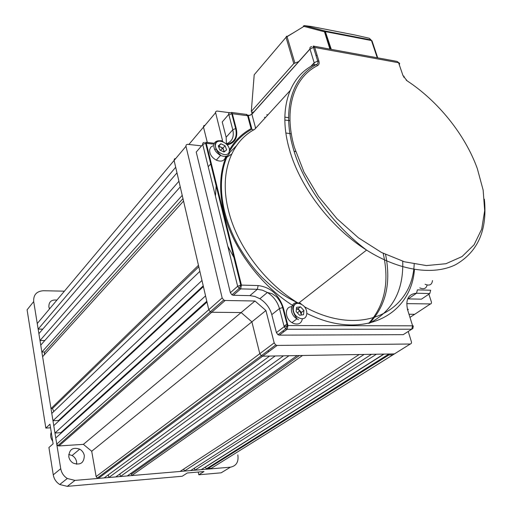 <?xml version="1.0" encoding="UTF-8"?>
<svg xmlns="http://www.w3.org/2000/svg" width="512" height="512" viewBox="0 0 512 512"><rect width="100%" height="100%" fill="white"/><g stroke="black" fill="none" stroke-linecap="round" stroke-linejoin="round"><path stroke-width="0.77" d="M293.446 311.462L293.12 311.456M216.742 149.798L216.397 149.773M271.789 314.637L276.416 332.621L284.186 326.688L279.45 308.544L271.789 314.637C269.869 307.898 265.894 302.598 259.878 298.739L254.912 296.474L249.901 295.629L257.344 289.299L240.653 288.89L233.325 295.283L249.901 295.629M279.341 335.155L403.238 334.662L411.718 329.222L287.142 329.254L279.341 335.155L277.946 334.72L276.416 332.621M222.221 121.965L226.157 137.248L232.787 129.754L228.909 114.899L228.454 114.726L222.221 121.965M408.211 298.893L421.427 299.168L429.792 293.562L416.518 293.229L408.211 298.893M233.325 295.283L231.923 294.835L230.355 292.717L237.658 286.285L202.739 144.499L196.23 152.064L230.355 292.717M226.426 143.814L226.157 137.248M383.187 253.338C389.619 282.029 384.794 305.382 368.71 323.386M223.955 151.987L223.731 150.176L224.339 151.77M214.611 149.402L216.442 149.082M225.51 157.056C224.32 161.056 221.242 162.086 216.269 160.134C211.603 157.414 209.395 153.888 209.664 149.568L210.771 147.181L212.973 145.792M217.248 151.13L216.947 150.336M223.731 150.176L222.451 148.25L220.877 147.136L222.957 148.128L223.731 150.176M218.579 146.733L220.877 147.136L218.79 146.15L220.89 143.776L225.062 145.766L226.637 149.882L224.026 152.026L219.834 150.035L218.266 145.901L220.89 143.776M218.464 146.413L218.79 146.15M222.957 148.128L225.062 145.766M299.718 310.554L297.939 309.293L296.416 308.973L297.997 308.73L301.44 312.378L301.229 314.483L299.718 310.554M301.126 315.053L301.229 314.483L301.178 315.046M302.387 318.611C301.51 323.398 298.554 325.011 293.523 323.456L291.962 322.637C284.723 318.445 284.461 306.797 291.507 306.746M303.514 314.707L299.622 315.27L296.147 311.584L296.582 307.354L300.467 306.816L303.923 310.483L303.514 314.707M298.342 309.485L299.68 310.893M297.997 308.73L300.467 306.816M301.44 312.378L303.923 310.483M427.13 285.018C426.214 288.621 423.77 289.581 419.789 287.898M298.957 61.485L293.798 63.584L286.016 37.325L254.202 74.771L251.302 111.456L251.974 112.749M266.739 114.733L267.898 114.893M284.826 117.165L288.595 117.67M317.082 55.155L315.987 55.533M251.302 111.456L293.798 63.584M311.571 26.547L304.621 25.645L303.904 26.394L303.36 25.978L304.621 25.645L325.184 31.046L370.944 39.936L372.058 40.934M329.92 49.107L324.48 31.808L303.904 26.394L286.016 37.325L286.541 36.224L287.053 36.653L294.848 62.918M377.248 57.773L371.482 40.557L325.709 31.68L324.48 31.808L325.184 31.046L331.277 49.357M377.722 57.856L372.09 41.03L369.312 38.266L371.046 39.968M369.312 38.266L355.45 35.104M402.726 261.274C403.622 290.624 392.493 311.277 369.344 323.238M235.142 259.725L227.795 246.246M369.53 323.155C385.939 305.779 391.283 282.893 385.562 254.496C391.283 282.893 385.939 305.779 369.53 323.155M283.686 331.872L282.95 330.925M211.763 165.587L211.475 166.931M406.707 303.635L430.829 303.93L431.418 303.232L431.437 302.099L428.883 294.17M289.99 120.717L284.826 120.032M265.536 117.472L264.378 117.318M250.061 115.418L247.341 115.059M230.144 112.774L216.838 111.027L215.437 111.981L222.445 140.23L221.856 140.928M207.066 146.477L206.387 146.4M201.562 145.869L187.469 144.326L186.266 144.819L185.926 146.074L222.163 297.901L223.712 300.019L225.158 300.486L254.97 301.005L265.92 310.515L274.182 342.88L275.693 344.973L277.133 345.427L410.438 344.013L411.27 343.507L411.533 342.182L408.25 331.45M215.437 196.058L216.32 183.795M225.466 158.381L227.085 155.962M229.766 152.486L236.378 145.856M285.869 132.992L291.315 133.805M295.686 151.648L294.022 151.072M231.654 154.093L226.765 157.306M409.978 317.389L414.669 314.304L408.992 314.246L414.669 314.304L415.795 313.562M410.234 344.032L394.413 353.914L262.688 356.173L261.267 355.731L259.795 353.683L251.885 321.85L265.92 310.515M225.158 300.486L211.712 312.262L210.285 311.808L211.712 312.262L59.008 445.946L83.379 444.358L241.139 312.557L211.712 312.262L241.139 312.557L251.885 321.85L241.139 312.557L254.97 301.005M59.008 445.946L57.862 445.664L56.749 444.077L55.757 437.971L206.995 302.061L208.774 309.734L210.285 311.808L208.774 309.734L174.112 160.454L175.693 167.27L38.15 329.12L42.803 329.12M221.837 140.922L222.445 140.23M207.309 142.464L203.494 127.104L207.309 142.464M54.957 433.024L53.766 425.645L203.405 286.611L205.555 295.859L54.957 433.024L60.813 432.685L206.81 301.254M194.88 470.202L376.448 354.221L383.725 354.099L201.171 469.67L194.88 470.202L194.438 468.134M204.902 467.309L206.592 468.704L211.36 468.307L395.117 353.478M83.379 444.358L91.706 451.251L251.885 321.85L259.795 353.683L261.267 355.731L262.688 356.173L269.613 356.051L104.141 477.914L98.368 478.406L97.216 478.131L96.128 476.563L274.182 342.88M268.544 351.814L268.224 350.547M108.813 477.517L275.194 355.955L283.501 355.814L115.77 476.928L108.813 477.517L108.333 474.835M120.378 476.538L288.986 355.725L297.146 355.584L127.245 475.955L120.378 476.538L119.898 473.946M131.789 475.565L302.534 355.488L359.181 354.522L180.013 471.469L131.789 475.565L131.514 474.086L130.246 473.824M184.288 471.104L364.154 354.432L371.552 354.304L190.656 470.56L184.288 471.104L183.84 468.966M205.037 125.267L203.731 125.722L203.494 127.104L188.883 144.467M175.776 158.47L174.387 158.989L174.112 160.454L37.248 323.539L38.15 329.12M40 340.538L38.886 333.67L176.986 172.838L178.938 181.235L40 340.538L44.819 340.506M41.862 352.058L40.742 345.133L180.243 186.874L182.221 195.373L41.862 352.058L44.71 352.019L182.976 198.63M51.008 408.589L42.611 356.698L183.546 201.075L198.464 265.318L51.008 408.589L52.448 408.525L198.797 266.752M52.973 420.749L51.789 413.44L199.866 271.36L201.984 280.493L52.973 420.749L58.586 420.461L203.232 285.856M60.813 432.685L60.915 433.331M58.854 420.915L58.586 420.461M53.811 411.494L52.448 408.525M44.262 354.874L44.71 352.019M91.706 451.251L96.128 476.563M131.514 474.086L299.347 355.546M392.864 354.88L388.909 354.95L388.576 354.016M68.73 454.477L72.096 455.501C74.554 456.947 76.064 459.072 76.608 461.862L76.666 464.262M84.32 455.61C84.032 462.976 80.333 465.485 73.229 463.13C70.81 461.632 69.331 459.494 68.794 456.717C69.114 449.446 72.762 446.925 79.725 449.152C82.221 450.63 83.75 452.781 84.32 455.61M49.504 308.941L48.87 306.931C48.781 301.747 51.462 299.475 56.902 300.122M53.254 474.848L60.73 468.691C61.51 472.883 63.699 476.147 67.296 478.49L74.97 480.397L230.432 467.181L221.158 472.819L198.803 474.79L203.987 471.539L187.309 472.979L182.214 476.25L67.283 486.355L59.712 484.499C56.166 482.195 54.016 478.982 53.254 474.848L48.922 447.526L53.107 443.802L49.965 424.205L45.843 428.083L50.547 427.821M198.214 472.038L198.803 474.79M45.843 428.083L27.091 309.818L33.696 301.562L60.73 468.691M49.171 308.122L50.048 308.288M33.696 301.562C33.325 294.848 36.563 291.238 43.405 290.733L64.41 291.174M230.432 467.181C236.365 465.952 238.822 461.862 237.818 454.912M414.458 269.427C411.034 315.808 362.246 340.973 307.405 313.702M293.619 306.035C260.198 285.28 232.422 247.629 223.91 212.122C218.848 190.694 219.654 172.064 226.336 156.23M290.042 90.669L254.682 129.35C230.694 142.035 219.072 173.754 228.486 210.63C236.96 245.715 264.749 282.893 297.882 302.938M304.32 306.662C360.429 338.022 412.307 312.55 414.189 264.134M484.352 199.162C487.514 230.131 477.894 251.994 455.507 264.755C433.274 275.648 399.296 270.835 366.573 250.086C330.739 227.61 299.642 186.733 289.318 149.094C277.984 109.728 289.018 77.018 313.536 64.966L316.422 64.544L317.638 65.555C293.862 77.318 283.29 109.152 294.394 147.405L303.974 172.045L318.432 196.314L336.947 218.688L358.381 237.773L381.376 252.41L404.518 261.811L426.432 265.581L445.92 263.718L462.029 256.582L474.08 244.794L481.677 229.165L484.678 210.624L483.149 190.118L477.331 168.627C465.158 134.797 438.272 101.306 407.142 80.851L406.182 80.134M229.651 149.6C235.021 140.486 242.163 133.498 251.085 128.646L247.61 115.738L232.339 113.715L236.243 128.576C238.08 137.472 235.085 142.944 227.251 144.979M214.003 144.166L206.278 143.296L241.44 285.107L258.138 285.562C270.323 287.142 278.682 294.426 283.206 307.398L287.974 325.549L412.608 325.805L407.379 309.088L408.269 309.414L407.718 310.176M407.693 310.189C405.306 299.667 408.25 294.016 416.518 293.229L417.395 289.869L430.675 290.227L429.792 293.562M310.733 66.515L314.176 62.739L310.01 49.094L251.878 114.278C251.603 112.685 252.243 111.923 253.798 111.974L309.971 48.973M407.142 80.851L403.04 75.725L398.579 62.733L314.707 47.443L318.906 61.088C319.494 63.226 319.072 64.717 317.638 65.555M246.042 114.374L248.32 115.77L251.878 114.278L255.379 127.187L255.328 128.646M283.206 307.398L279.45 308.544C277.491 301.747 273.472 296.39 267.392 292.48L262.387 290.176L257.344 289.299L258.138 285.562M226.221 143.878C232.141 141.638 234.33 136.934 232.787 129.754L235.648 128.55L231.75 113.696L228.909 114.899M314.01 64.57L314.176 62.739L317.69 61.069L318.906 61.088M228.454 114.726L228.832 113.158L231.558 112.448L232.339 113.715L231.75 113.696L231.558 112.448L246.816 114.477L247.61 115.738L248.32 115.77L251.795 128.672M311.917 46.79C310.291 46.656 309.658 47.418 310.01 49.094L313.491 47.418L314.707 47.443L313.261 46.061L313.491 47.418L317.69 61.069C318.304 62.848 317.882 64.006 316.422 64.544C292.672 76.582 281.965 108.698 292.954 147.437C302.989 184.762 333.683 225.574 366.573 250.086L298.694 303.091M253.709 129.894L251.757 129.318C242.541 134.253 235.238 141.453 229.85 150.925M403.04 75.725L404.122 76.384L403.936 77.568M313.683 46.138L397.05 61.395L399.629 63.347L399.309 64.858M236.243 128.576L235.648 128.55C237.536 137.293 234.522 142.528 226.611 144.262M204.461 142.502C203.117 142.483 202.541 143.149 202.739 144.499L205.619 143.283L205.747 142.285L214.368 143.258M231.923 294.835L239.238 288.435L240.749 285.139L237.658 286.285L239.238 288.435L240.653 288.89L241.44 285.107L240.749 285.139L205.619 143.283L206.278 143.296L205.747 142.285M284.186 326.688L285.741 328.806L287.142 329.254L287.974 325.549L284.186 326.688M411.718 329.222L412.87 328.531L413.286 325.914L412.608 325.805L411.718 329.222M293.043 33.005L286.982 36.557M229.325 151.155C230.899 143.718 216.57 136.845 215.552 144.608C213.901 152.134 228.448 158.989 229.325 151.155M229.786 152.352C228.602 156.365 225.51 157.382 220.518 155.411C215.821 152.659 213.606 149.12 213.856 144.781C214.458 142.118 216.243 140.774 219.219 140.749M300.736 304.109C291.834 299.91 290.272 314.509 299.347 318.016C308.326 322.112 309.67 307.552 300.736 304.109M298.522 319.667L296.947 318.848C287.693 313.414 290.822 299.104 300.134 303.578M432.493 280.538C431.955 284.813 429.485 286.054 425.075 284.275M355.36 35.085L311.814 26.573M414.669 314.304L430.266 304.045M277.133 345.427L98.368 478.406M56.749 444.077L222.163 297.901M185.971 146.323L174.112 160.454M215.462 112.877L203.494 127.104M204.928 467.437L384.038 354.093M388.909 354.95L207.917 468.595M74.97 480.397L67.283 486.355M51.258 432.25C50.125 435.27 50.598 438.214 52.672 441.069M227.411 155.802C220.435 171.667 219.546 190.438 224.749 212.115C227.667 223.059 232.032 233.946 237.843 244.781C246.861 260.326 254.771 269.869 262.15 277.472C278.707 293.523 287.066 297.35 297.709 302.912M277.946 334.72L285.741 328.806L287.347 325.581L282.586 307.43C281.402 302.138 275.955 295.878 276.083 296.41L272.045 293.651L267.392 292.48L259.878 298.739M222.963 141.709C222.56 139.866 215.405 140.416 215.251 144.499C215.814 152.23 220.538 154.33 220.518 155.411L216.269 160.134M208.218 166.739L211.251 163.354M220.416 150.31L222.451 148.25M301.517 304.294L300.544 303.462C301.331 303.04 293.094 301.779 292.73 308.544C293.862 315.917 296.966 317.722 296.947 318.848L291.962 322.637M297.402 312.915L299.872 310.726M284.07 326.234L287.475 323.635M330.682 49.248L325.056 31.072L304.422 25.606M311.706 26.554L304.493 25.613M97.216 478.131L275.693 344.973M57.862 445.664L223.712 300.019M388.634 354.189L206.592 468.704M59.712 484.499L67.296 478.49M79.725 449.152L72.096 455.501M52.691 441.216L52.058 440.198"/></g></svg>
